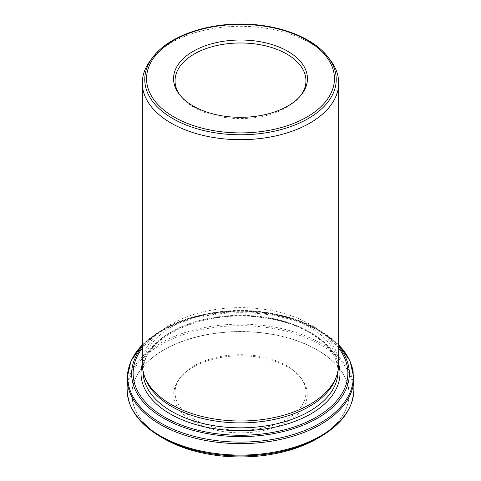 <?xml version="1.0" encoding="UTF-8"?>
<svg xmlns="http://www.w3.org/2000/svg" width="481" height="481" viewBox="0 0 481 481"><rect width="100%" height="100%" fill="white"/><g stroke="black" fill="none" stroke-linecap="round" stroke-linejoin="round"><path stroke-width="0.36" stroke-dasharray="2.4 1.8" d="M336.153 377.332A97.421 56.247 0 0 0 337.921 366.672A97.421 56.247 0 0 0 240.5 310.431A97.421 56.247 0 0 0 143.079 366.672A97.421 56.247 0 0 0 144.847 377.332M142.31 364.315A98.19 56.692 180 0 1 240.5 307.63A98.19 56.692 180 0 1 338.69 364.315M193.302 421.56A66.751 38.54 0 0 0 278.355 426.052A66.751 38.54 0 0 0 301.437 378.577A66.751 38.54 0 0 0 240.5 355.772A66.751 38.54 0 0 0 179.563 378.577A66.751 38.54 0 0 0 193.302 421.56M311.941 441.456A108.496 62.638 0 0 0 317.219 350.018A108.496 62.638 0 0 0 161.273 351.521A108.496 62.638 0 0 0 169.059 441.456M194.21 419.216A65.458 37.795 0 0 0 265.548 427.405A65.458 37.795 0 0 0 305.958 392.49A65.458 37.795 0 0 0 300.258 377.062A65.458 37.795 0 0 0 240.5 354.695A65.458 37.795 0 0 0 180.742 377.062A65.458 37.795 0 0 0 175.042 392.49A65.458 37.795 0 0 0 194.21 419.216M330.134 59.848A98.19 56.692 0 0 0 309.932 42.905A98.19 56.692 0 0 0 150.866 59.848M180.086 95.322A65.458 37.795 0 0 0 180.742 96.2A65.458 37.795 0 0 0 194.21 107.497A65.458 37.795 0 0 0 300.258 96.2A65.458 37.795 0 0 0 300.914 95.322M153.108 56.944A95.731 55.267 180 0 1 240.5 24.242A95.731 55.267 180 0 1 327.892 56.944M337.921 371.585A97.421 56.247 0 0 0 240.5 315.344A97.421 56.247 0 0 0 143.079 371.585C140.542 338.215 203.643 308.477 262.482 317.652C306.078 322.913 338.907 347.246 337.921 371.585M142.31 346.645A108.844 62.843 180 0 1 163.534 329.329A108.844 62.843 180 0 1 317.466 329.329A108.844 62.843 180 0 1 338.69 346.645M338.69 348.166A107.389 62.001 0 0 0 240.5 311.267A107.389 62.001 0 0 0 142.31 348.166M317.286 438.57A108.592 62.692 0 0 0 317.286 349.909A108.592 62.692 0 0 0 163.714 349.909A108.592 62.692 0 0 0 163.714 438.57M160.744 436.85A112.794 65.121 180 0 1 160.744 344.757A112.794 65.121 180 0 1 320.256 344.757A112.794 65.121 180 0 1 320.256 436.85M338.69 344.937A112.794 65.121 0 0 0 320.256 330.94A112.794 65.121 0 0 0 160.744 330.94A112.794 65.121 0 0 0 142.31 344.937M127.104 378.174A113.396 65.47 180 0 1 240.5 312.704A113.396 65.47 180 0 1 353.896 378.174M353.896 389.616A113.396 65.47 0 0 0 320.683 343.32A113.396 65.47 0 0 0 197.108 329.13A113.396 65.47 0 0 0 127.104 389.616M338.69 364.051A99.483 57.431 0 0 0 240.5 315.837A99.483 57.431 0 0 0 142.31 364.051M180.742 377.062L179.563 378.577M300.258 377.062L301.437 378.577M175.042 80.772L175.042 392.49M305.958 80.772L305.958 392.49M143.079 366.672L143.079 371.416M337.921 366.672L337.921 371.416M300.258 96.2L301.617 94.444M180.742 96.2L179.383 94.444M142.31 344.895L160.744 330.94L163.534 329.329C203.776 304.924 277.212 304.918 317.466 329.329L320.256 330.94L338.69 344.895"/><path stroke-width="0.72" d="M144.09 375.06L144.847 377.332A97.421 56.247 0 0 0 171.615 406.445A97.421 56.247 0 0 0 269.047 420.448A97.421 56.247 0 0 0 336.153 377.332L336.91 375.06A98.19 56.692 180 0 1 269.27 418.518A98.19 56.692 180 0 1 171.068 404.401A98.19 56.692 180 0 1 144.09 375.06A98.19 56.692 180 0 1 142.31 364.315L142.31 82.991A98.19 56.692 0 0 0 171.068 123.076A98.19 56.692 0 0 0 278.078 135.365A98.19 56.692 0 0 0 338.69 82.991A98.19 56.692 0 0 0 330.134 59.848L327.892 56.944A95.731 55.267 180 0 1 294.787 125.03A95.731 55.267 180 0 1 172.805 118.591A95.731 55.267 180 0 1 153.108 56.944C169.204 35.444 209.584 21.898 249.164 24.278C282.876 25.902 314.057 38.69 327.892 56.944M338.69 82.991L338.69 364.315A98.19 56.692 180 0 1 336.91 375.06M169.059 441.456A108.496 62.638 0 0 0 175.661 444.534A108.496 62.638 0 0 0 305.339 444.534A108.496 62.638 0 0 0 311.941 441.456M153.108 56.944L150.866 59.848A98.19 56.692 0 0 0 142.31 82.991M300.914 95.322A65.458 37.795 0 0 0 305.958 80.772A65.458 37.795 0 0 0 240.5 42.977A65.458 37.795 0 0 0 175.042 80.772A65.458 37.795 0 0 0 180.086 95.322M193.158 106A66.949 38.654 0 0 0 301.617 94.444A66.949 38.654 0 0 0 240.5 40.013A66.949 38.654 0 0 0 179.383 94.444A66.949 38.654 0 0 0 193.158 106M174.068 117.021A93.945 54.239 0 0 0 331.247 92.707A93.945 54.239 0 0 0 216.185 26.275A93.945 54.239 0 0 0 174.068 117.021M143.079 371.416L143.079 371.585A97.421 56.247 0 0 0 171.615 411.357A97.421 56.247 0 0 0 277.777 423.545A97.421 56.247 0 0 0 337.921 371.585L337.921 371.416M338.69 346.645A108.844 62.843 180 0 1 303.367 425.06A108.844 62.843 180 0 1 163.534 418.199A108.844 62.843 180 0 1 142.31 346.645M142.31 348.166A107.389 62.001 0 0 0 164.562 417.111A107.389 62.001 0 0 0 301.238 424.398A107.389 62.001 0 0 0 338.69 348.166M175.661 444.534L163.714 438.57A108.592 62.692 0 0 0 317.286 438.57L305.339 444.534M317.286 438.57L320.256 436.85A112.794 65.121 180 0 1 160.744 436.85C138.883 423.935 127.669 408.189 127.104 389.616A113.396 65.47 0 0 0 160.317 435.912A113.396 65.47 0 0 0 283.892 450.102A113.396 65.47 0 0 0 353.896 389.616L353.896 378.174A113.396 65.47 180 0 1 283.892 438.66A113.396 65.47 180 0 1 160.317 424.47A113.396 65.47 180 0 1 127.104 378.174L127.104 389.616M142.31 344.937A112.794 65.121 0 0 0 160.744 423.033A112.794 65.121 0 0 0 308.754 428.83A112.794 65.121 0 0 0 338.69 344.937M142.31 364.051A99.483 57.431 0 0 0 170.16 413.882A99.483 57.431 0 0 0 285.84 424.392A99.483 57.431 0 0 0 338.69 364.051M163.714 438.57L160.744 436.85M320.256 436.85C342.117 423.935 353.331 408.189 353.896 389.616M338.69 344.895L350.006 360.87L353.896 378.174M142.31 344.895L130.994 360.87L127.104 378.174"/></g></svg>

